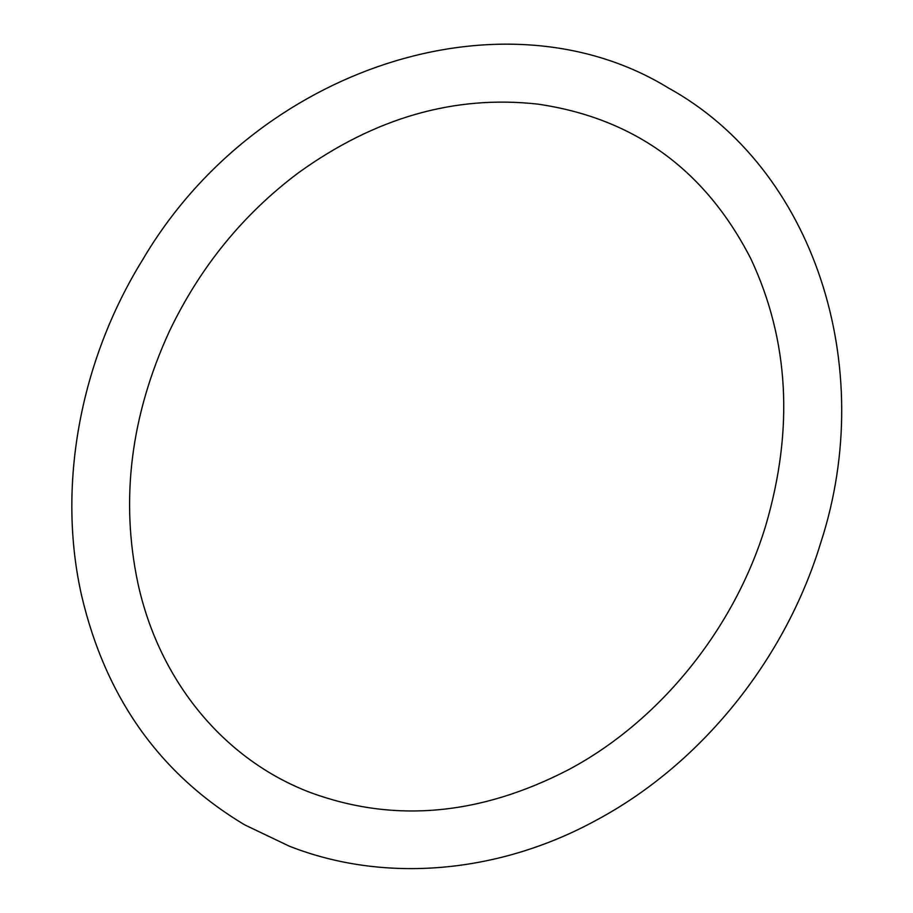<?xml version="1.0" encoding="UTF-8"?>
<svg xmlns="http://www.w3.org/2000/svg" width="913" height="913" viewBox="0 0 913 913"><rect width="100%" height="100%" fill="white"/><g stroke="black" fill="none" stroke-linecap="round" stroke-linejoin="round"><path stroke-width="1.37" d="M310.078 792.416C393.697 823.275 479.976 815.64 568.936 769.499C659.859 720.962 734.417 628.817 765.676 525.785C793.945 429.418 789.06 340.526 751.011 259.098C705.361 169.818 634.25 118.154 537.677 104.105C454.469 94.861 374.672 117.788 298.277 172.911C242.995 214.395 200.015 267.224 169.327 331.396C130.673 415.746 120.208 499.776 137.954 583.475C159.398 681.634 224.404 759.799 310.078 792.416M289.25 846.146C384.556 883.67 498.669 873.638 596.372 820.171C700.864 764.261 785.077 659.985 820.73 542.813C878.454 365.816 813.62 167.992 668.499 88.036C504.033 -13.01 255.754 67.231 142.736 259.634C79.739 361.263 56.777 486.755 81.725 596.098C105.828 698.091 160.197 774.372 244.832 824.93L289.25 846.146"/></g></svg>

